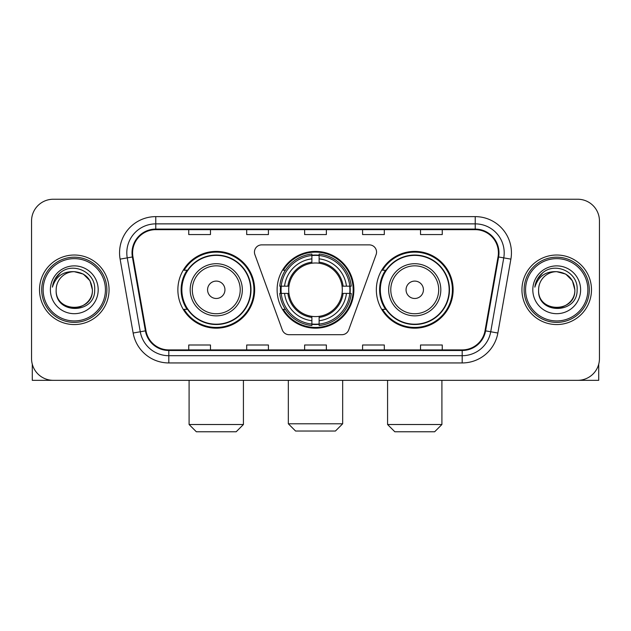 <?xml version="1.0" encoding="UTF-8"?>
<svg xmlns="http://www.w3.org/2000/svg" width="631" height="631" viewBox="0 0 631 631"><rect width="100%" height="100%" fill="white"/><g stroke="black" fill="none" stroke-linecap="round" stroke-linejoin="round"><path stroke-width="0.95" d="M254.451 252.116A7.241 7.241 0 0 0 254.885 254.593L282.302 329.926A7.241 7.241 0 0 0 289.108 334.698L341.892 334.698A7.241 7.241 0 0 0 348.698 329.926L376.115 254.593A7.241 7.241 0 0 0 369.309 244.875L261.691 244.875A7.241 7.241 0 0 0 254.451 252.116M376.344 289.787A38.388 38.388 0 0 0 414.741 328.175A38.388 38.388 0 0 0 453.129 289.787A38.388 38.388 0 0 0 414.741 251.39A38.388 38.388 0 0 0 376.344 289.787M277.112 289.787A38.388 38.388 0 0 0 315.5 328.175A38.388 38.388 0 0 0 353.888 289.787A38.388 38.388 0 0 0 315.5 251.39A38.388 38.388 0 0 0 277.112 289.787M177.871 289.787A38.388 38.388 0 0 0 216.259 328.175A38.388 38.388 0 0 0 254.656 289.787A38.388 38.388 0 0 0 216.259 251.39A38.388 38.388 0 0 0 177.871 289.787M187.076 309.34A35.131 35.131 0 0 1 187.076 270.226M280.558 293.407A35.131 35.131 0 0 1 280.558 286.166M385.557 309.34A35.131 35.131 0 0 1 385.557 270.226M31.55 220.968L31.55 358.597A21.73 21.73 0 0 0 53.28 380.327L577.72 380.327A21.73 21.73 0 0 0 599.45 358.597L599.45 220.968A21.73 21.73 0 0 0 577.72 199.238L53.28 199.238A21.73 21.73 0 0 0 31.55 220.968L31.55 358.597M39.516 289.787A34.768 34.768 0 0 0 74.284 324.555A34.768 34.768 0 0 0 109.06 289.787A34.768 34.768 0 0 0 74.284 255.019A34.768 34.768 0 0 0 39.516 289.787A34.768 34.768 0 0 0 74.284 324.555A34.768 34.768 0 0 0 109.06 289.787A34.768 34.768 0 0 0 74.284 255.019A34.768 34.768 0 0 0 39.516 289.787M521.94 289.787A34.768 34.768 0 0 0 556.716 324.555A34.768 34.768 0 0 0 591.484 289.787A34.768 34.768 0 0 0 556.716 255.019A34.768 34.768 0 0 0 521.94 289.787A34.768 34.768 0 0 0 556.716 324.555A34.768 34.768 0 0 0 591.484 289.787A34.768 34.768 0 0 0 556.716 255.019A34.768 34.768 0 0 0 521.94 289.787M132.597 252.842A23.181 23.181 0 0 1 155.778 229.66L475.222 229.66A23.181 23.181 0 0 1 498.048 256.864L485.018 330.754A23.181 23.181 0 0 1 462.192 349.905L168.808 349.905A23.181 23.181 0 0 1 145.982 330.754L132.952 256.864A23.181 23.181 0 0 1 132.597 252.842M132.021 252.842A23.757 23.757 0 0 0 132.384 256.967L145.406 330.857A23.757 23.757 0 0 0 168.808 350.489L462.192 350.489A23.757 23.757 0 0 0 485.594 330.857L498.616 256.967A23.757 23.757 0 0 0 475.222 229.085L155.778 229.085A23.757 23.757 0 0 0 132.021 252.842M120.111 259.128A36.219 36.219 0 0 1 155.778 216.622L475.222 216.622A36.219 36.219 0 0 1 510.889 259.128L497.859 333.018A36.219 36.219 0 0 1 462.192 362.943L168.808 362.943A36.219 36.219 0 0 1 133.141 333.018L120.111 259.128L127.241 257.874A28.971 28.971 0 0 1 155.778 223.871L475.222 223.871A28.971 28.971 0 0 1 503.759 257.874L490.729 331.756A28.971 28.971 0 0 1 462.192 355.703L168.808 355.703A28.971 28.971 0 0 1 140.271 331.756L127.241 257.874A28.971 28.971 0 0 1 126.807 252.842M577.72 199.238L53.28 199.238M53.28 380.327L577.72 380.327M599.45 358.597L599.45 220.968M485.594 330.857L490.729 331.756L503.759 257.874L510.889 259.128M304.631 229.66L304.631 234.566L326.369 234.566L326.369 229.66M246.689 229.66L246.689 234.566L268.42 234.566L268.42 229.66M188.74 229.66L188.74 234.566L210.47 234.566L210.47 229.66M362.58 229.66L362.58 234.566L384.311 234.566L384.311 229.66M420.53 229.66L420.53 234.566L442.26 234.566L442.26 229.66M326.369 349.905L326.369 344.999L304.631 344.999L304.631 349.905M268.42 349.905L268.42 344.999L246.689 344.999L246.689 349.905M210.47 349.905L210.47 344.999L188.74 344.999L188.74 349.905M384.311 349.905L384.311 344.999L362.58 344.999L362.58 349.905M442.26 349.905L442.26 344.999L420.53 344.999L420.53 349.905M32.276 364.166L32.276 380.327L116.301 380.327M105.432 289.787A31.148 31.148 0 0 0 74.284 258.639A31.148 31.148 0 0 0 43.137 289.787A31.148 31.148 0 0 0 74.284 320.934A31.148 31.148 0 0 0 105.432 289.787M106.884 289.787A32.599 32.599 0 0 0 74.284 257.188A32.599 32.599 0 0 0 41.693 289.787A32.599 32.599 0 0 0 74.284 322.378A32.599 32.599 0 0 0 106.884 289.787M56.175 289.787A18.11 18.11 0 0 1 74.284 271.677C85.288 272.75 91.321 278.784 92.394 289.787L89.973 280.732L83.339 274.099L74.284 271.677L83.339 274.099L89.973 280.732L92.394 289.787L89.973 280.732L83.339 274.099L74.284 271.677L83.339 274.099L89.973 280.732L92.394 289.787L89.973 280.732L83.339 274.099L74.284 271.677L83.339 274.099L89.973 280.732L92.394 289.787L89.973 280.732L83.339 274.099L74.284 271.677L83.339 274.099L89.973 280.732L92.394 289.787C93.506 313.15 55.071 313.15 56.175 289.787C54.566 314.916 95.533 314.356 94.682 289.787C96.03 272.537 73.425 261.573 60.402 272.679C55.859 276.481 53.201 281.3 52.412 287.152C55.836 276.362 63.124 271.204 74.284 271.677L83.339 274.099L89.973 280.732L92.394 289.787C93.506 313.15 55.071 313.15 56.175 289.787C55.071 313.15 93.506 313.15 92.394 289.787C93.506 313.15 55.071 313.15 56.175 289.787C55.071 313.15 93.506 313.15 92.394 289.787C93.506 313.15 55.071 313.15 56.175 289.787C55.071 313.15 93.506 313.15 92.394 289.787C93.506 313.15 55.071 313.15 56.175 289.787C55.071 313.15 93.506 313.15 92.394 289.787C93.506 313.15 55.071 313.15 56.175 289.787C55.071 313.15 93.506 313.15 92.394 289.787C93.506 313.15 55.071 313.15 56.175 289.787C55.071 313.15 93.506 313.15 92.394 289.787C93.12 303.842 75.05 313.181 64.023 304.702M50.385 289.787A23.907 23.907 0 0 0 74.284 313.686A23.907 23.907 0 0 0 98.191 289.787A23.907 23.907 0 0 0 74.284 265.88A23.907 23.907 0 0 0 50.385 289.787M60.395 272.687L55.055 279.036M54.723 279.651L55.205 278.776L54.723 279.651M335.424 431.036L295.576 431.036L288.335 423.795L342.665 423.795L335.424 431.036M319.12 324.074L319.12 325.533A35.928 35.928 0 0 0 351.246 293.407L349.787 293.407A34.476 34.476 0 0 1 319.12 324.074L319.12 320.722A31.148 31.148 0 0 0 346.435 293.407L342.057 293.407A26.802 26.802 0 0 0 319.12 263.23L319.12 255.5A34.476 34.476 0 0 1 349.787 286.166L351.246 286.166A35.928 35.928 0 0 0 319.12 254.041L319.12 255.5M281.213 293.407L279.754 293.407A35.928 35.928 0 0 0 311.88 325.533L311.88 324.074A34.476 34.476 0 0 1 281.213 293.407L284.565 293.407A31.148 31.148 0 0 0 311.88 320.722L311.88 316.344A26.802 26.802 0 0 0 342.057 293.407L343.122 293.407A27.859 27.859 0 0 1 319.12 317.409L319.12 320.722M311.88 255.5L311.88 254.041A35.928 35.928 0 0 0 279.754 286.166L281.213 286.166A34.476 34.476 0 0 1 311.88 255.5L311.88 258.852A31.148 31.148 0 0 0 284.565 286.166L288.943 286.166A26.802 26.802 0 0 0 311.88 316.344L311.88 317.409A27.859 27.859 0 0 1 287.878 293.407L284.565 293.407M281.284 293.407A34.405 34.405 0 0 1 281.284 286.166M319.12 255.571A34.405 34.405 0 0 0 311.88 255.571M349.716 286.166A34.405 34.405 0 0 1 349.716 293.407M349.787 286.166L346.435 286.166A31.148 31.148 0 0 0 319.12 258.852M346.435 293.407L349.787 293.407M311.88 320.722L311.88 324.074M342.057 286.166L346.435 286.166M319.12 316.383L319.12 317.409M311.88 316.344A26.802 26.802 0 0 1 288.943 293.407L287.878 293.407M319.12 324.003A34.405 34.405 0 0 1 311.88 324.003M284.565 286.166L281.213 286.166M311.88 263.182L311.88 258.852M319.12 263.23A26.802 26.802 0 0 0 288.943 286.166L287.878 286.166A27.859 27.859 0 0 1 311.88 262.157M319.12 263.182L319.12 262.157A27.859 27.859 0 0 1 343.122 286.166M285.362 270.226L283.311 270.226A37.671 37.671 0 0 1 353.171 289.787A37.671 37.671 0 0 1 283.311 309.34L285.362 309.34M236.183 431.762L196.344 431.762L189.095 424.513L243.424 424.513L236.183 431.762M224.951 289.787A8.692 8.692 0 0 0 216.259 281.095A8.692 8.692 0 0 0 207.567 289.787A8.692 8.692 0 0 0 216.259 298.479A8.692 8.692 0 0 0 224.951 289.787M242.336 289.787A26.076 26.076 0 0 0 216.259 263.711A26.076 26.076 0 0 0 190.183 289.787A26.076 26.076 0 0 0 216.259 315.863A26.076 26.076 0 0 0 242.336 289.787A26.076 26.076 0 0 1 216.259 315.863A26.076 26.076 0 0 1 190.183 289.787M250.673 289.787A34.405 34.405 0 0 0 216.259 255.381A34.405 34.405 0 0 0 181.854 289.787A34.405 34.405 0 0 0 216.259 324.192A34.405 34.405 0 0 0 250.673 289.787M253.93 289.787A37.671 37.671 0 0 1 184.071 309.34L187.565 309.34A34.729 34.729 0 0 0 239.244 315.831A34.729 34.729 0 0 0 239.244 263.742A34.729 34.729 0 0 0 187.565 270.226L184.071 270.226A37.671 37.671 0 0 1 253.93 289.787M434.656 431.762L394.817 431.762L387.576 424.513L441.905 424.513L434.656 431.762M423.433 289.787A8.692 8.692 0 0 0 414.741 281.095A8.692 8.692 0 0 0 406.048 289.787A8.692 8.692 0 0 0 414.741 298.479A8.692 8.692 0 0 0 423.433 289.787M440.817 289.787A26.076 26.076 0 0 0 414.741 263.711A26.076 26.076 0 0 0 388.664 289.787A26.076 26.076 0 0 0 414.741 315.863A26.076 26.076 0 0 0 440.817 289.787A26.076 26.076 0 0 1 414.741 315.863A26.076 26.076 0 0 1 388.664 289.787M449.146 289.787A34.405 34.405 0 0 0 414.741 255.381A34.405 34.405 0 0 0 380.327 289.787A34.405 34.405 0 0 0 414.741 324.192A34.405 34.405 0 0 0 449.146 289.787M452.403 289.787A37.671 37.671 0 0 1 382.544 309.34L386.038 309.34A34.729 34.729 0 0 0 437.717 315.831A34.729 34.729 0 0 0 437.717 263.742A34.729 34.729 0 0 0 386.038 270.226L382.544 270.226A37.671 37.671 0 0 1 452.403 289.787M598.724 364.166L598.724 380.327L514.699 380.327M587.863 289.787A31.148 31.148 0 0 0 556.716 258.639A31.148 31.148 0 0 0 525.568 289.787A31.148 31.148 0 0 0 556.716 320.934A31.148 31.148 0 0 0 587.863 289.787M589.307 289.787A32.599 32.599 0 0 0 556.716 257.188A32.599 32.599 0 0 0 524.116 289.787A32.599 32.599 0 0 0 556.716 322.378A32.599 32.599 0 0 0 589.307 289.787M574.825 289.787C573.745 278.784 567.711 272.75 556.716 271.677L565.77 274.099L572.396 280.732L574.825 289.787L572.396 280.732L565.77 274.099L556.716 271.677L565.77 274.099L572.396 280.732L574.825 289.787L572.396 280.732L565.77 274.099L556.716 271.677L565.77 274.099L572.396 280.732L574.825 289.787L572.396 280.732L565.77 274.099L556.716 271.677L565.77 274.099L572.396 280.732L574.825 289.787C575.929 313.15 537.494 313.15 538.606 289.787C536.989 314.916 577.957 314.356 577.113 289.787C578.453 272.537 555.856 261.573 542.826 272.679C538.282 276.481 535.624 281.3 534.843 287.152C538.259 276.362 545.547 271.204 556.716 271.677L565.77 274.099L572.396 280.732L574.825 289.787C575.929 313.15 537.494 313.15 538.606 289.787C537.494 313.15 575.929 313.15 574.825 289.787C575.929 313.15 537.494 313.15 538.606 289.787C537.494 313.15 575.929 313.15 574.825 289.787C575.929 313.15 537.494 313.15 538.606 289.787C537.494 313.15 575.929 313.15 574.825 289.787C575.929 313.15 537.494 313.15 538.606 289.787C537.494 313.15 575.929 313.15 574.825 289.787C575.929 313.15 537.494 313.15 538.606 289.787C537.494 313.15 575.929 313.15 574.825 289.787C575.929 313.15 537.494 313.15 538.606 289.787A18.11 18.11 0 0 1 556.716 271.677L565.77 274.099L572.396 280.732L574.825 289.787C575.551 303.842 557.473 313.181 546.446 304.702M532.809 289.787A23.907 23.907 0 0 0 556.716 313.686A23.907 23.907 0 0 0 580.615 289.787A23.907 23.907 0 0 0 556.716 265.88A23.907 23.907 0 0 0 532.809 289.787M542.818 272.687L537.478 279.036M537.155 279.651L537.628 278.776L537.155 279.651M475.222 216.622L475.222 229.085M127.241 257.874L132.384 256.967M168.808 362.943L168.808 350.489M462.192 350.489L462.192 362.943M133.141 333.018L145.406 330.857M498.616 256.967L503.759 257.874M155.778 216.622L155.778 229.085M490.729 331.756L497.859 333.018M319.12 316.344A26.802 26.802 0 0 0 342.057 293.407M311.88 324.326A34.729 34.729 0 0 0 319.12 324.326M350.039 293.407A34.729 34.729 0 0 0 350.039 286.166M319.12 255.239A34.729 34.729 0 0 0 311.88 255.239M240.222 289.787A23.954 23.954 0 0 0 216.259 265.832A23.954 23.954 0 0 0 192.305 289.787A23.954 23.954 0 0 0 216.259 313.741A23.954 23.954 0 0 0 240.222 289.787M438.695 289.787A23.954 23.954 0 0 0 414.741 265.832A23.954 23.954 0 0 0 390.778 289.787A23.954 23.954 0 0 0 414.741 313.741A23.954 23.954 0 0 0 438.695 289.787M342.665 380.327L342.665 423.795M288.335 380.327L288.335 423.795M243.424 380.327L243.424 424.513M189.095 380.327L189.095 424.513M441.905 380.327L441.905 424.513M387.576 380.327L387.576 424.513"/></g></svg>
